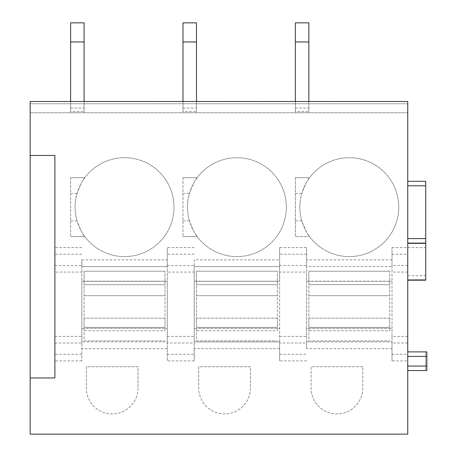 <?xml version="1.0" encoding="UTF-8"?>
<svg xmlns="http://www.w3.org/2000/svg" width="457" height="457" viewBox="0 0 457 457"><rect width="100%" height="100%" fill="white"/><g stroke="black" fill="none" stroke-linecap="round" stroke-linejoin="round"><path stroke-width="0.34" stroke-dasharray="2.29 1.71" d="M407.741 370.547L425.724 370.547L425.724 356.386L425.724 370.547L407.741 370.547L407.741 351.89L407.741 370.547L407.741 366.051L407.741 370.547L426.844 370.547L426.844 351.89M392.009 348.634L306.601 348.634L306.601 328.406L392.009 328.406L392.009 360.881L407.741 360.881L407.741 434.15L30.156 434.15L30.156 101.511L30.156 112.753L30.156 101.511L30.156 112.753L30.156 101.511L407.741 101.511L407.741 280.192L425.724 280.192L425.724 181.303L407.741 181.303L407.741 243.107L407.741 181.303M407.741 360.881L407.741 280.192M407.741 356.386L425.724 356.386L425.724 351.89L425.724 356.386L407.741 356.386L407.741 351.89L407.741 356.386L426.844 356.386M407.741 265.477L392.009 265.477L392.009 247.603L392.009 328.406L306.601 328.406L306.601 266.597L392.009 266.597L306.601 266.597L306.601 247.603L279.633 247.603L279.633 259.856L194.225 259.856L194.225 266.597L279.633 266.597L194.225 266.597L194.225 281.204L279.633 281.204L279.633 341.887L194.225 341.887L279.633 341.887L279.633 360.881L279.633 247.603M306.601 281.204L392.009 281.204L306.601 281.204M306.601 341.887L392.009 341.887L306.601 341.887M279.633 348.634L194.225 348.634L194.225 281.204L279.633 281.204L279.633 259.856M194.225 348.634L194.225 360.881L194.225 343.007L167.256 343.007L167.256 247.603L167.256 259.856L81.849 259.856L81.849 281.204L167.256 281.204L167.256 341.887L81.849 341.887L167.256 341.887L167.256 360.881L167.256 343.007M167.256 336.403L194.225 336.403L194.225 343.007M194.225 336.403L194.225 272.081L167.256 272.081M167.256 265.477L194.225 265.477L194.225 272.081M194.225 265.477L194.225 259.856M194.225 328.406L279.633 328.406L194.225 328.406M279.633 265.477L306.601 265.477L306.601 247.603M306.601 265.477L306.601 272.081L279.633 272.081M279.633 336.403L306.601 336.403L306.601 272.081M306.601 336.403L306.601 343.007L279.633 343.007M306.601 348.634L306.601 343.007M30.156 101.511L407.741 101.511L30.156 101.511M167.256 259.856L167.256 266.597L81.849 266.597L167.256 266.597L167.256 281.204L81.849 281.204L81.849 360.881L81.849 343.007L54.88 343.007L54.88 247.603L54.88 343.007M54.88 336.403L81.849 336.403L81.849 343.007M81.849 336.403L81.849 272.081L54.88 272.081M54.88 265.477L81.849 265.477L81.849 272.081M81.849 265.477L81.849 259.856M286.373 207.147A49.447 49.447 0 0 1 197.201 236.589C195.676 235.509 193.077 230.265 189.421 220.857A49.447 49.447 0 0 1 236.926 157.705A49.447 49.447 0 0 1 286.373 207.147A49.447 49.447 0 0 1 236.926 256.594A49.447 49.447 0 0 1 189.421 193.437C193.077 184.034 195.676 178.79 197.201 177.704A49.447 49.447 0 0 1 286.373 207.147M182.989 177.704L197.201 177.704L182.989 177.704L182.989 236.589L182.989 177.704M182.989 236.589L197.201 236.589L182.989 236.589M250.413 388.073A25.849 25.849 0 0 1 224.564 413.922A25.849 25.849 0 0 1 198.721 388.073A25.849 25.849 0 0 0 224.564 413.922A25.849 25.849 0 0 0 250.413 388.073L250.413 366.725L198.721 366.725L198.721 388.073L198.721 366.725L250.413 366.725L250.413 388.073M173.997 207.147A49.447 49.447 0 0 1 84.825 236.589C83.294 235.509 80.7 230.265 77.044 220.857A49.447 49.447 0 0 1 124.55 157.705A49.447 49.447 0 0 1 173.997 207.147A49.447 49.447 0 0 1 124.55 256.594A49.447 49.447 0 0 1 77.044 193.437C80.7 184.034 83.294 178.79 84.825 177.704A49.447 49.447 0 0 1 173.997 207.147M70.612 177.704L84.825 177.704L70.612 177.704L70.612 236.589L70.612 177.704M70.612 236.589L84.825 236.589L70.612 236.589M138.037 388.073A25.849 25.849 0 0 1 112.188 413.922A25.849 25.849 0 0 1 86.344 388.073A25.849 25.849 0 0 0 112.188 413.922A25.849 25.849 0 0 0 138.037 388.073L138.037 366.725L86.344 366.725L86.344 388.073L86.344 366.725L138.037 366.725L138.037 388.073M30.156 103.762L407.741 103.762L30.156 103.762M30.156 112.753L407.741 112.753L30.156 112.753M81.849 328.406L167.256 328.406L81.849 328.406M392.009 265.477L392.009 272.081L407.741 272.081M407.741 336.403L392.009 336.403L392.009 272.081M392.009 336.403L392.009 343.007L407.741 343.007M392.009 360.881L392.009 343.007M362.789 366.725L311.097 366.725L311.097 388.073A25.849 25.849 0 0 0 336.946 413.922A25.849 25.849 0 0 0 362.789 388.073L362.789 366.725L311.097 366.725L311.097 388.073A25.849 25.849 0 0 0 336.946 413.922A25.849 25.849 0 0 0 362.789 388.073L362.789 366.725M299.861 207.147A49.447 49.447 0 0 1 349.308 157.705A49.447 49.447 0 0 1 398.75 207.147A49.447 49.447 0 0 1 349.308 256.594A49.447 49.447 0 0 1 301.797 193.437C305.459 184.034 308.052 178.79 309.583 177.704A49.447 49.447 0 0 1 398.75 207.147A49.447 49.447 0 0 1 309.583 236.589C308.052 235.509 305.459 230.265 301.797 220.857A49.447 49.447 0 0 1 299.861 207.147M295.365 177.704L309.583 177.704L295.365 177.704L295.365 236.589L309.583 236.589L295.365 236.589L295.365 177.704M30.156 155.454L54.88 155.454L54.88 377.962L30.156 377.962M407.741 351.89L425.724 351.89L407.741 351.89M407.741 243.107L425.724 243.107M165.006 330.765L165.006 318.175L84.094 318.175L84.094 295.702L165.006 295.702L165.006 271.201L165.006 327.389L84.094 327.389L84.094 340.876L165.006 340.876L84.094 340.876L84.094 318.175L165.006 318.175L165.006 295.702L84.094 295.702L84.094 271.201L165.006 271.201L84.094 271.201L84.094 284.688L165.006 284.688L84.094 284.688L84.094 327.389L165.006 327.389L165.006 330.765L84.094 330.765M277.382 330.765L277.382 318.175L196.47 318.175L196.47 295.702L277.382 295.702L277.382 271.201L277.382 327.389L196.47 327.389L196.47 340.876L277.382 340.876L196.47 340.876L196.47 318.175L277.382 318.175L277.382 295.702L196.47 295.702L196.47 271.201L277.382 271.201L196.47 271.201L196.47 284.688L277.382 284.688L196.47 284.688L196.47 327.389L277.382 327.389L277.382 330.765L196.47 330.765M389.764 330.765L389.764 318.175L308.852 318.175L308.852 295.702L389.764 295.702L389.764 271.201L389.764 327.389L308.852 327.389L308.852 340.876L389.764 340.876L308.852 340.876L308.852 318.175L389.764 318.175L389.764 295.702L308.852 295.702L308.852 271.201L389.764 271.201L308.852 271.201L308.852 284.688L389.764 284.688L308.852 284.688L308.852 327.389L389.764 327.389L389.764 330.765L308.852 330.765M84.094 111.468L84.094 41.953L84.094 111.468L70.612 111.468L70.612 108.041L84.094 108.041M70.612 108.041L70.612 41.953L84.094 41.953L84.094 22.85L84.094 41.953L84.094 22.85L70.612 22.85L70.612 111.468M70.612 22.85L84.094 22.85L70.612 22.85L70.612 41.953L84.094 41.953L70.612 41.953L70.612 22.85M70.612 101.511L70.612 112.753L84.094 112.753L84.094 41.953M70.612 41.953L70.612 112.753L84.094 112.753L84.094 101.511M196.47 111.468L196.47 41.953L196.47 111.468L182.989 111.468L182.989 108.041L196.47 108.041M182.989 108.041L182.989 41.953L196.47 41.953L196.47 22.85L196.47 41.953L196.47 22.85L182.989 22.85L182.989 111.468M182.989 22.85L196.47 22.85L182.989 22.85L182.989 41.953L196.47 41.953L182.989 41.953L182.989 22.85M182.989 101.511L182.989 112.753L196.47 112.753L196.47 41.953M182.989 41.953L182.989 112.753L196.47 112.753L196.47 101.511M308.852 111.468L308.852 41.953L308.852 111.468L295.365 111.468L295.365 108.041L308.852 108.041M295.365 108.041L295.365 41.953L308.852 41.953L308.852 22.85L308.852 41.953L308.852 22.85L295.365 22.85L295.365 111.468M295.365 22.85L308.852 22.85L295.365 22.85L295.365 41.953L308.852 41.953L295.365 41.953L295.365 22.85M295.365 101.511L295.365 112.753L308.852 112.753L308.852 41.953M295.365 41.953L295.365 112.753L308.852 112.753L308.852 101.511M407.741 366.051L426.844 366.051M392.009 259.856L306.601 259.856M306.601 254.206L279.633 254.206M279.633 354.278L306.601 354.278M306.601 360.881L279.633 360.881M194.225 247.603L167.256 247.603M194.225 254.206L167.256 254.206M167.256 354.278L194.225 354.278M194.225 360.881L167.256 360.881M81.849 247.603L54.88 247.603M81.849 254.206L54.88 254.206M81.849 354.278L54.88 354.278M81.849 360.881L54.88 360.881M167.256 348.634L81.849 348.634M182.989 220.857L189.421 220.857M182.989 193.437L189.421 193.437M70.612 220.857L77.044 220.857M70.612 193.437L77.044 193.437M392.009 247.603L425.724 247.603M301.797 220.857L295.365 220.857M295.365 193.437L301.797 193.437M392.009 354.278L407.741 354.278M392.009 254.206L407.741 254.206M407.741 238.611L425.724 238.611M407.741 275.697L425.724 275.697M165.006 281.318L84.094 281.318M277.382 281.318L196.47 281.318M389.764 281.318L308.852 281.318M165.006 318.186L84.094 318.186M277.382 318.186L196.47 318.186M389.764 318.186L308.852 318.186"/><path stroke-width="0.69" d="M426.844 351.89L407.741 351.89L426.844 351.89L426.844 370.547L407.741 370.547L425.724 370.547M30.156 155.454L30.156 101.511L407.741 101.511L407.741 434.15L30.156 434.15L30.156 155.454L54.88 155.454L54.88 377.962L30.156 377.962M407.741 280.192L425.724 280.192L425.724 181.303L407.741 181.303M84.094 41.953L84.094 22.85L70.612 22.85L70.612 41.953L84.094 41.953L84.094 101.511M70.612 41.953L70.612 101.511M196.47 41.953L196.47 22.85L182.989 22.85L182.989 41.953L196.47 41.953L196.47 101.511M182.989 41.953L182.989 101.511M308.852 41.953L308.852 22.85L295.365 22.85L295.365 41.953L308.852 41.953L308.852 101.511M295.365 41.953L295.365 101.511M407.741 356.386L426.844 356.386M407.741 366.051L426.844 366.051M407.741 370.547L426.844 370.547M407.741 279.941L425.724 279.941M407.741 243.358L425.724 243.358M407.741 243.107L425.724 243.107L407.741 243.09M407.741 238.588L425.724 238.588M407.741 185.799L425.724 185.799"/></g></svg>
